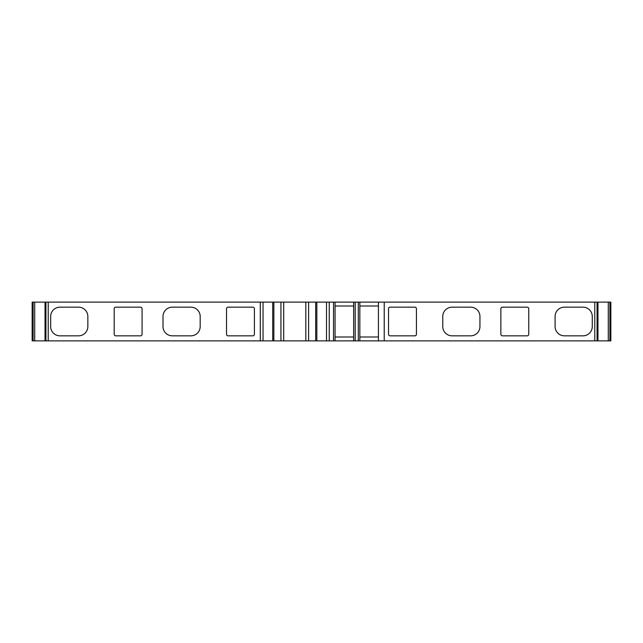 <?xml version="1.0" encoding="UTF-8"?>
<svg xmlns="http://www.w3.org/2000/svg" width="643" height="643" viewBox="0 0 643 643"><rect width="100%" height="100%" fill="white"/><g stroke="black" fill="none" stroke-linecap="round" stroke-linejoin="round"><path stroke-width="0.96" d="M359.847 336.996L378.438 336.996L378.438 306.004L359.847 306.004M33.114 340.87L33.114 302.13L32.15 302.13L32.15 340.87L32.15 302.13L32.15 340.87L273.854 340.87L273.854 302.13L333.508 302.13L333.508 340.87L610.85 340.87L610.85 302.13L359.847 302.13L359.847 340.87M273.854 340.87L333.508 340.87M335.059 306.004L353.65 306.004L353.65 336.996L335.059 336.996M353.65 340.87L353.65 302.13L333.508 302.13M592.275 326.54A9.299 9.299 0 0 1 582.984 335.831L564.385 335.831A9.299 9.299 0 0 1 555.094 326.54L555.094 316.46A9.299 9.299 0 0 1 564.385 307.169L582.984 307.169A9.299 9.299 0 0 1 592.275 316.46L592.275 326.54M528.755 308.72L528.755 334.28A1.551 1.551 0 0 1 527.204 335.831L502.408 335.831A1.551 1.551 0 0 1 500.865 334.28L500.865 308.72A1.551 1.551 0 0 1 502.408 307.169L527.204 307.169A1.551 1.551 0 0 1 528.755 308.72M479.943 326.54A9.299 9.299 0 0 1 470.652 335.831L452.053 335.831A9.299 9.299 0 0 1 442.762 326.54L442.762 316.46A9.299 9.299 0 0 1 452.053 307.169L470.652 307.169A9.299 9.299 0 0 1 479.943 316.46L479.943 326.54M416.423 308.72L416.423 334.28A1.551 1.551 0 0 1 414.872 335.831L390.084 335.831A1.551 1.551 0 0 1 388.533 334.28L388.533 308.72A1.551 1.551 0 0 1 390.084 307.169L414.872 307.169A1.551 1.551 0 0 1 416.423 308.72M254.411 308.72L254.411 334.28A1.551 1.551 0 0 1 252.86 335.831L228.072 335.831A1.551 1.551 0 0 1 226.521 334.28L226.521 308.72A1.551 1.551 0 0 1 228.072 307.169L252.86 307.169A1.551 1.551 0 0 1 254.411 308.72M172.292 307.169A9.299 9.299 0 0 0 163 316.46L163 326.54A9.299 9.299 0 0 0 172.292 335.831L190.883 335.831A9.299 9.299 0 0 0 200.182 326.54L200.182 316.46A9.299 9.299 0 0 0 190.883 307.169L172.292 307.169M142.079 308.72L142.079 334.28A1.551 1.551 0 0 1 140.528 335.831L115.74 335.831A1.551 1.551 0 0 1 114.189 334.28L114.189 308.72A1.551 1.551 0 0 1 115.74 307.169L140.528 307.169A1.551 1.551 0 0 1 142.079 308.72M59.96 307.169A9.299 9.299 0 0 0 50.668 316.46L50.668 326.54A9.299 9.299 0 0 0 59.96 335.831L78.55 335.831A9.299 9.299 0 0 0 87.85 326.54L87.85 316.46A9.299 9.299 0 0 0 78.55 307.169L59.96 307.169M33.114 302.13L45.034 302.13L45.034 340.87M260.302 340.87L260.302 302.13L45.034 302.13M378.438 340.87L378.438 302.13M358.296 340.87L358.296 302.13L359.847 302.13M355.201 340.87L355.201 302.13L358.296 302.13M353.65 302.13L355.201 302.13M335.059 340.87L335.059 302.13M260.302 302.13L273.854 302.13M384.217 340.87L384.217 302.13M315.689 340.87L315.689 302.13M329.248 340.87L329.248 302.13M597.91 340.87L597.91 302.13M34.714 340.87L34.714 302.13M45.934 340.87L45.934 302.13M48.225 302.13L48.225 340.87M608.286 340.87L608.286 302.13M609.885 340.87L609.885 302.13M597.066 340.87L597.066 302.13M594.775 340.87L594.783 302.13M45.09 340.87L45.09 302.13M326.507 340.87L326.507 302.13M263.043 340.87L263.043 302.13M272.72 340.87L272.72 302.13M280.943 340.87L280.943 302.13M283.708 340.87L283.708 302.13M305.835 340.87L305.835 302.13M308.608 340.87L308.608 302.13M316.822 340.87L316.822 302.13M597.966 302.13L597.966 340.87"/></g></svg>

